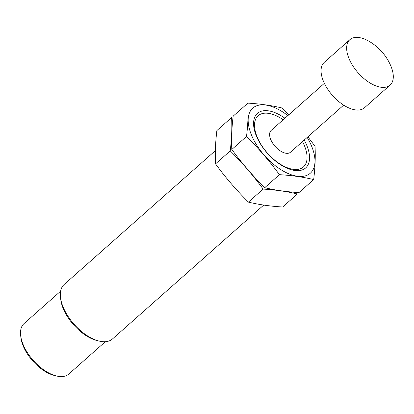 <?xml version="1.0" encoding="UTF-8"?>
<svg xmlns="http://www.w3.org/2000/svg" width="414" height="414" viewBox="0 0 414 414"><rect width="100%" height="100%" fill="white"/><g stroke="black" fill="none" stroke-linecap="round" stroke-linejoin="round"><path stroke-width="0.62" d="M302.499 141.567A34.171 17.802 -131.5 0 1 306.867 154.406A34.171 17.802 -131.5 0 1 287.192 167.701A34.171 17.802 -131.5 0 1 256.261 134.659A34.171 17.802 -131.5 0 1 268.448 113.353A34.171 17.802 -131.5 0 1 270.984 113.866A34.171 17.802 -131.5 0 1 283.197 119.76M343.661 105.13L290.442 152.243A14.562 7.587 -131.5 0 1 275.108 146.365A14.562 7.587 -131.5 0 1 271.139 130.436L324.353 83.323M263.713 205.075L112.448 338.978A36.406 18.966 -131.5 0 1 98.765 340.986A36.406 18.966 -131.5 0 1 60.537 297.795A36.406 18.966 -131.5 0 1 64.186 284.459L215.352 150.644M98.765 340.986L96.695 340.453A34.171 17.802 -131.5 0 1 60.811 299.912L60.537 297.795M105.342 341.705L68.807 374.044A33.736 17.574 -131.5 0 1 56.128 375.902L54.043 375.369A31.485 16.405 -131.5 0 1 20.979 338.015L20.7 335.883A33.736 17.574 -131.5 0 1 24.084 323.525L60.62 291.182M56.128 375.902A33.736 17.574 -131.5 0 1 20.7 335.883M390.573 65.334A30.336 15.804 -131.5 0 1 390.081 85.108A30.336 15.804 -131.5 0 1 358.141 72.864A30.336 15.804 -131.5 0 1 349.866 39.677A30.336 15.804 -131.5 0 1 359.016 37.55A30.336 15.804 -131.5 0 1 369.624 41.628A52.18 52.18 0 0 1 390.537 65.257A30.336 15.804 -131.5 0 1 390.573 65.334M390.081 85.108L364.496 107.754A30.336 15.804 -131.5 0 1 332.556 95.515A30.336 15.804 -131.5 0 1 324.281 62.323L349.866 39.677M313.683 179.567L298.97 192.588C286.612 191.853 275.196 190.223 264.717 187.692C252.747 175.841 241.781 163.1 231.814 149.475C231.26 139.254 231.711 128.149 233.165 116.153L247.872 103.127C248.426 113.348 247.976 124.459 246.521 136.454C258.496 148.305 269.462 161.046 279.429 174.672C291.787 175.407 303.203 177.042 313.683 179.567C315.132 167.572 315.582 156.466 315.028 146.245L307.861 136.822M287.88 115.615A43.444 22.63 48.5 0 0 265.876 105.078A43.444 22.63 48.5 0 0 249.011 127.372A43.444 22.63 48.5 0 0 280.402 169.352A43.444 22.63 48.5 0 0 311.587 171.919A43.444 22.63 48.5 0 0 307.183 137.422M288.77 114.823L282.125 108.023C271.77 105.513 260.354 103.883 247.872 103.127M284.93 118.223A36.406 18.966 48.5 0 0 268.417 110.838A36.406 18.966 48.5 0 0 253.782 126.731A36.406 18.966 48.5 0 0 292.015 169.916A36.406 18.966 48.5 0 0 304.233 140.03M279.429 174.672L264.717 187.692M246.521 136.454L231.814 149.475M231.586 117.55C232.14 127.766 231.69 138.876 230.236 150.872C242.206 162.723 253.177 175.464 263.138 189.089C275.496 189.829 286.918 191.459 297.392 193.985L282.684 207.005C270.321 206.27 258.905 204.64 248.431 202.115C236.461 190.259 225.49 177.518 215.528 163.892C214.975 153.672 215.425 142.566 216.874 130.57L231.586 117.55M248.431 202.115L263.138 189.089M215.528 163.892L230.236 150.872"/></g></svg>
